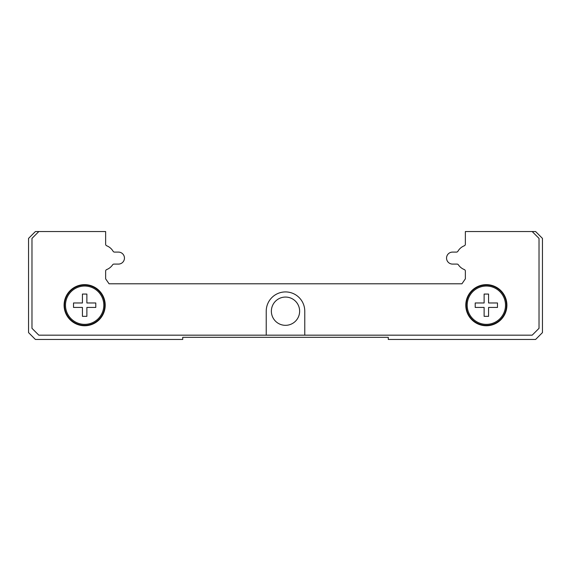 <?xml version="1.0" encoding="UTF-8"?>
<svg xmlns="http://www.w3.org/2000/svg" width="571" height="571" viewBox="0 0 571 571"><rect width="100%" height="100%" fill="white"/><g stroke="black" fill="none" stroke-linecap="round" stroke-linejoin="round"><path stroke-width="0.86" d="M271.368 311.195A14.132 14.132 0 0 0 285.5 325.327A14.132 14.132 0 0 0 299.632 311.195A14.132 14.132 0 0 0 285.5 297.063A14.132 14.132 0 0 0 271.368 311.195M506.905 305.2A20.556 20.556 0 0 1 486.349 325.755A20.556 20.556 0 0 1 465.793 305.2A20.556 20.556 0 0 1 486.349 284.644A20.556 20.556 0 0 1 506.905 305.2M105.207 305.2A20.556 20.556 0 0 1 84.651 325.755A20.556 20.556 0 0 1 64.095 305.2A20.556 20.556 0 0 1 84.651 284.644A20.556 20.556 0 0 1 105.207 305.2M104.779 305.2A20.128 20.128 0 0 1 84.651 325.327A20.128 20.128 0 0 1 64.523 305.2A20.128 20.128 0 0 1 84.651 285.072A20.128 20.128 0 0 1 104.779 305.2M103.808 305.2A19.157 19.157 0 0 1 84.651 324.357A19.157 19.157 0 0 1 65.494 305.2A19.157 19.157 0 0 1 84.651 286.042A19.157 19.157 0 0 1 103.808 305.2M95.785 305.2L95.785 307.426L86.878 307.426L86.878 316.334L82.424 316.334L82.424 307.426L73.516 307.426L73.516 302.973L82.424 302.973L82.424 294.065L86.878 294.065L86.878 302.973L95.785 302.973L95.785 305.2M506.477 305.2A20.128 20.128 0 0 1 486.349 325.327A20.128 20.128 0 0 1 466.222 305.2A20.128 20.128 0 0 1 486.349 285.072A20.128 20.128 0 0 1 506.477 305.2M505.506 305.2A19.157 19.157 0 0 1 486.349 324.357A19.157 19.157 0 0 1 467.192 305.2A19.157 19.157 0 0 1 486.349 286.042A19.157 19.157 0 0 1 505.506 305.2M497.484 305.2L497.484 307.426L488.576 307.426L488.576 316.334L484.122 316.334L484.122 307.426L475.215 307.426L475.215 302.973L484.122 302.973L484.122 294.065L488.576 294.065L488.576 302.973L497.484 302.973L497.484 305.2M266.229 335.177L266.229 311.195A19.271 19.271 0 0 1 285.5 291.924A19.271 19.271 0 0 1 304.771 311.195L304.771 335.177L38.828 335.177L31.976 328.325L31.976 238.393L38.828 231.54L105.635 231.54L105.635 244.202A1.713 1.713 0 0 0 106.72 245.794A12.762 12.762 0 0 1 113.072 251.247A1.713 1.713 0 0 0 114.55 252.096L118.454 252.096A5.995 5.995 0 0 1 124.449 258.092A5.995 5.995 0 0 1 118.454 264.087L114.022 264.087A1.713 1.713 0 0 0 112.601 264.837A12.762 12.762 0 0 1 106.72 269.548A1.713 1.713 0 0 0 105.635 271.139L105.635 278.826L109.061 283.787L461.939 283.787L465.365 278.826L465.365 271.139A1.713 1.713 0 0 0 464.28 269.548A12.762 12.762 0 0 1 458.399 264.837A1.713 1.713 0 0 0 456.978 264.087L452.546 264.087A5.995 5.995 0 0 1 446.551 258.092A5.995 5.995 0 0 1 452.546 252.096L456.45 252.096A1.713 1.713 0 0 0 457.928 251.247A12.762 12.762 0 0 1 464.28 245.794A1.713 1.713 0 0 0 465.365 244.202L465.365 231.54L532.172 231.54L539.024 238.393L539.024 328.325L532.172 335.177L304.771 335.177M38.828 231.54L35.402 231.54L28.55 238.393L28.55 332.608L35.402 339.459L182.72 339.459L182.72 337.318L388.28 337.318L388.28 339.459L535.598 339.459L542.45 332.608L542.45 238.393L535.598 231.54L532.172 231.54"/></g></svg>

